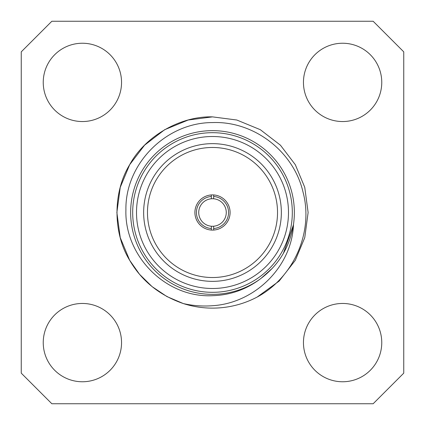 <?xml version="1.0" encoding="UTF-8"?>
<svg xmlns="http://www.w3.org/2000/svg" width="425" height="425" viewBox="0 0 425 425"><rect width="100%" height="100%" fill="white"/><g stroke="black" fill="none" stroke-linecap="round" stroke-linejoin="round"><path stroke-width="0.64" d="M213.648 198.778L213.648 196.477A16.065 16.065 0 0 1 228.565 212.5A16.065 16.065 0 0 1 213.648 228.523L213.648 226.222A13.77 13.77 0 0 0 226.27 212.5A13.77 13.77 0 0 0 211.352 198.778A13.77 13.77 0 0 0 198.73 212.5A13.77 13.77 0 0 0 211.352 226.222L211.352 230.058M213.648 226.222A13.77 13.77 0 0 1 211.352 226.222M194.905 212.5A17.595 17.595 0 0 0 212.5 230.095A17.595 17.595 0 0 0 230.095 212.5A17.595 17.595 0 0 0 212.5 194.905A17.595 17.595 0 0 0 194.905 212.5M147.475 212.5A65.025 65.025 0 0 0 212.5 277.525A65.025 65.025 0 0 0 277.525 212.5A65.025 65.025 0 0 0 212.5 147.475A65.025 65.025 0 0 0 147.475 212.5M143.65 212.5A68.85 68.85 0 0 0 212.5 281.35A68.85 68.85 0 0 0 281.35 212.5A68.85 68.85 0 0 0 212.5 143.65A68.85 68.85 0 0 0 143.65 212.5M212.5 288.49A75.99 75.99 0 0 0 288.49 212.5A75.99 75.99 0 0 0 212.5 136.51A75.99 75.99 0 0 0 136.51 212.5A75.99 75.99 0 0 0 212.5 288.49M212.5 132.685A79.815 79.815 0 0 1 292.315 212.5A79.815 79.815 0 0 1 212.5 292.315A79.815 79.815 0 0 1 132.685 212.5A79.815 79.815 0 0 1 212.5 132.685M43.238 342.608A39.153 39.153 0 0 0 82.392 381.762A39.153 39.153 0 0 0 121.545 342.608A39.153 39.153 0 0 0 82.392 303.455A39.153 39.153 0 0 0 43.238 342.608M303.455 342.608A39.153 39.153 0 0 0 342.608 381.762A39.153 39.153 0 0 0 381.762 342.608A39.153 39.153 0 0 0 342.608 303.455A39.153 39.153 0 0 0 303.455 342.608M303.455 82.392A39.153 39.153 0 0 0 342.608 121.545A39.153 39.153 0 0 0 381.762 82.392A39.153 39.153 0 0 0 342.608 43.238A39.153 39.153 0 0 0 303.455 82.392M43.238 82.392A39.153 39.153 0 0 0 82.392 121.545A39.153 39.153 0 0 0 121.545 82.392A39.153 39.153 0 0 0 82.392 43.238A39.153 39.153 0 0 0 43.238 82.392M293.494 224.347C292.023 266.82 254.559 303.237 212.5 305.713C202.72 306.473 192.998 305.756 183.329 303.567L166.929 296.565L152.076 286.615L139.506 274.274L129.689 260.312L120.248 237.671L116.875 212.5L120.248 187.329L129.689 164.688L144.574 145.191L164.688 129.689L188.174 120.02L212.5 116.875L236.826 120.02L260.312 129.689L280.426 145.191L295.311 164.688L304.752 187.329L308.125 212.5L304.752 237.671L295.311 260.312L279.156 281.068L257.13 297.07A95.625 95.625 0 0 1 183.329 303.567L166.929 296.565L152.076 286.615L139.506 274.274L129.689 260.312L120.248 237.671L116.875 212.5L120.248 187.329L129.689 164.688L144.574 145.191L164.688 129.689L188.174 120.02L212.5 116.875L236.826 120.02L260.312 129.689L280.426 145.191L295.311 164.688L304.752 187.329L308.125 212.5L304.752 237.671L295.311 260.312L279.156 281.068L257.13 297.07C293.643 277.525 313.815 232.172 303.02 192.063C293.728 151.512 254.044 120.923 212.5 122.575C166.366 122.474 125.099 163.572 125.912 209.865C124.382 256.068 166.026 298.053 212.5 295.688C229.983 295.173 245.804 289.675 259.962 279.193A81.855 81.855 0 0 1 130.645 212.5A81.855 81.855 0 0 1 212.5 130.645A81.855 81.855 0 0 1 293.494 224.347L293.399 224.772C289.627 247.286 278.593 265.333 260.291 278.917L259.962 279.193M212.5 116.875L236.826 120.02L260.312 129.689L280.426 145.191L295.311 164.688L304.752 187.329L308.125 212.5L304.752 237.671L295.311 260.312L279.156 281.068L257.13 297.07L279.156 281.068L295.311 260.312L304.752 237.671L308.125 212.5L304.752 187.329L295.311 164.688L280.426 145.191L260.312 129.689L236.826 120.02L212.5 116.875L188.174 120.02L164.688 129.689L144.574 145.191L129.689 164.688L120.248 187.329L116.875 212.5L120.248 237.671L129.689 260.312L139.506 274.274L152.076 286.615L166.929 296.565L183.329 303.567L166.929 296.565L152.076 286.615L139.506 274.274L129.689 260.312L120.248 237.671L116.875 212.5L120.248 187.329L129.689 164.688L144.574 145.191L164.688 129.689L188.174 120.02L212.5 116.875C180.312 115.929 144.962 136.34 129.689 164.688C112.774 192.089 112.774 232.911 129.689 260.312C141.69 280.941 159.572 295.359 183.329 303.567M211.352 194.942L211.352 198.778M211.352 228.523A16.065 16.065 0 0 1 196.435 212.5A16.065 16.065 0 0 1 211.352 196.477M403.75 373.15L403.75 51.85L373.15 21.25L51.85 21.25L21.25 51.85L21.25 373.15L51.85 403.75L373.15 403.75L403.75 373.15M293.324 225.229L283.358 253.412L281.913 255.818L283.358 253.412L293.324 225.229L283.358 253.412L281.913 255.818L283.358 253.412L293.324 225.229L283.358 253.412L281.913 255.818M272.568 268.058L260.955 278.433M213.648 230.058L213.648 228.523M213.648 196.477L213.648 194.942"/></g></svg>
